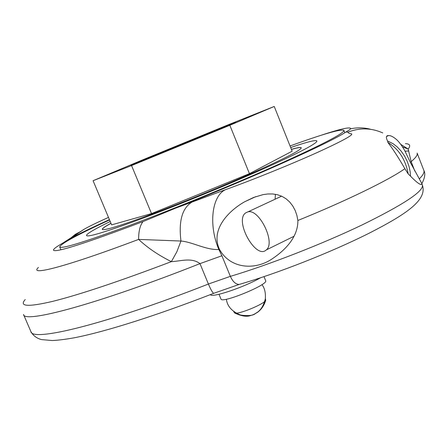 <?xml version="1.0" encoding="UTF-8"?>
<svg xmlns="http://www.w3.org/2000/svg" width="447" height="447" viewBox="0 0 447 447"><rect width="100%" height="100%" fill="white"/><g stroke="black" fill="none" stroke-linecap="round" stroke-linejoin="round"><path stroke-width="0.67" d="M291.405 149.348C297.562 147.588 300.848 147.063 301.261 147.773C301.423 149.834 285.834 157.92 254.494 172.039C224.238 185.539 183.359 202.301 152.388 213.906C120.494 225.718 103.793 230.875 102.279 229.378C102.078 228.557 104.972 226.523 110.957 223.282M290.047 145.962C323.036 134.022 340.988 128.825 343.916 130.379C344.548 133.033 323.159 144.185 279.749 163.837C236.524 183.203 176.47 207.872 131.468 224.74C85.405 241.788 61.479 249.191 59.697 246.945C60.725 243.755 77.342 234.759 109.56 219.958M400.736 144.353L408.161 149.035L411.156 161.663L414.844 171.128M402.501 146.895L408.161 149.035C410.888 145.672 409.972 143.873 405.407 143.643M387.867 142.437L387.633 141.179C385.722 137.363 386.029 135.491 388.549 135.57C390.477 135.407 393.002 136.62 396.12 139.213C398.724 141.397 401.574 145.152 404.675 150.477L410.609 162.926L421.622 183.114L421.806 184.315L421.057 184.51C419.236 184.365 415.498 181.353 409.826 175.47L408.256 174.006L404.876 168.687C398.512 157.64 392.84 148.89 387.867 142.437C398.724 148.991 405.524 159.518 408.256 174.006M109.42 219.633C94.825 226.288 82.639 232.11 72.861 237.111L61.043 244.118C55.758 247.225 53.243 249.253 53.5 250.203C55.54 252.885 85.399 243.341 143.068 221.567L175.9 208.045L225.484 189.679C252.449 179.968 290.606 164.518 317.309 152.483C344.698 139.956 355.756 133.687 350.487 133.664C348.962 133.407 348.129 132.904 348.001 132.15C359.757 127.602 371.34 127.853 382.761 132.91M175.9 208.045C253.253 177.33 331.216 142.09 345.883 132.021C348.626 130.49 350.191 129.429 350.571 128.825C357.393 127.361 364.171 127.54 370.904 129.362M350.571 128.825L350.616 128.35C349.118 126.881 338.379 129.485 318.404 136.156M244.699 201.742L253.65 197.44L263.054 194.629L267.893 193.97L272.698 193.964L277.447 194.719L281.945 196.322L286.102 198.803L289.745 202.078L292.813 206.056L295.21 210.548L296.903 215.42L297.864 220.483C298.166 237.228 284.84 250.404 272.424 258.69C255.578 270.39 230.417 269.267 219.449 249.309C210.252 229.49 228.847 210.638 244.699 201.742L255.818 196.63M225.484 189.679C211.945 195.803 208.285 224.712 218.846 249.504L221.902 255.768L230.361 276.358C268.708 264.909 322.639 243.894 362.668 224.662C403.742 204.435 423.655 191.266 422.415 185.153L421.622 183.114M30.882 331.551C31.737 342.123 105.129 324.628 208.408 284.029C210.755 289.567 212.521 292.668 213.694 293.333C156.964 315.409 105.699 331.685 74.336 337.776C65.486 339.351 58.166 340.273 52.372 340.536L41.627 339.614C36.755 338.379 33.173 335.691 30.882 331.551L23.523 314.498C23.764 323.678 96.591 304.536 199.977 263.629C191.612 257.165 180.186 261.311 171.363 261.64C158.439 255.198 147.527 247.783 138.62 239.408L180.962 241.034L176.872 251.75L171.363 261.64C119.204 281.414 79.605 294.668 52.562 301.395C27.921 307.145 18.808 306.536 25.228 299.568M219.449 249.309L218.846 249.504C205.933 250.164 192.288 241.877 180.962 241.034C178.532 221.12 182.158 208.168 191.847 202.195M108.487 217.398C92.752 224.489 83.79 229.026 81.594 231.004L75.364 234.301L69.888 238.72M81.594 231.004L64.044 242.28M143.068 221.567C140.079 225.227 138.598 231.172 138.62 239.408C64.971 267.177 28.373 276.296 38.414 267.474M275.441 194.294L275.061 199.228M293.087 236.731L293.545 237.094M247.616 211.951L245.442 213.04C234.334 221.17 255.986 259.863 266.2 249.968C276.095 242.978 258.953 207.95 247.616 211.951M233.725 311.542L234.597 312.961C237.854 314.951 264.814 303.893 265.736 300.188L265.362 298.568M210.442 294.595C211.224 298.238 243.632 287.471 260.545 277.794M219.008 294.282L220.963 299.026C221.461 303.926 268.748 284.538 265.658 280.699L264.004 276.643M110.985 223.36C105.106 226.54 102.212 228.562 102.302 229.417M301.272 147.812C300.764 147.158 297.478 147.7 291.433 149.427M93.077 180.711L111.621 224.863L151.527 213.599L249.443 173.66L292.142 151.198L274.234 106.464L229.842 125.283L131.558 165.569L93.077 180.711L143.789 159.395L227.774 124.97L274.234 106.464M159.786 153.053L131.005 165.2C127.445 167.156 239.653 121.131 235.748 122.243L159.786 153.053M249.443 173.66L229.842 125.283M151.527 213.599L131.558 165.569M290.679 147.549C331.154 133.625 326.662 140.643 263.741 168.698C215.32 190.366 144.878 218.404 110.878 229.669C76.443 241.134 80.639 235.82 110.213 221.516M419.342 178.867C423.113 175.095 424.611 172.268 423.84 170.385L417.107 153.075C417.833 154.813 415.85 157.674 411.156 161.663L410.363 162.401M408.821 150.952L405.094 151.237M348.001 132.15L345.883 132.021M74.817 235.541L72.861 237.111M297.864 220.483C346.464 200.787 389.639 179.655 404.876 168.687M221.902 255.768L199.977 263.629L208.408 284.029L230.361 276.358C232.742 281.621 235.681 284.314 239.173 284.437L241 283.906M422.415 185.153C427.433 200.005 406.245 214.258 368.881 233.334C330.936 252.376 277.654 273.335 239.173 284.437L214.052 293.193M59.697 246.945L60.898 249.767M343.916 130.379L344.827 132.686M421.839 183.683C424.901 177.861 425.566 173.43 423.84 170.385M388.549 135.57L386.644 136.447M387.51 140.961L393.125 143.722L397.098 146.806L401.121 151.086L404.451 155.88L407.156 161.171L409.055 166.535L410.111 171.43L410.502 176.247M71.565 237.793L82.583 230.211M281.616 196.172L247.929 211.884M293.997 236.279L266.2 249.968M234.597 312.961C241.631 316.275 247.135 317.068 251.108 315.347C252.46 315.113 254.566 314.129 257.427 312.392C261.406 309.525 264.177 305.457 265.736 300.188M226.378 299.222C227.244 306.29 232.004 311.576 240.67 315.074C248.655 316.124 253.672 315.515 255.723 313.258C260.294 310.978 263.495 306.167 265.328 298.825C265.758 292.707 264.63 287.974 261.942 284.633"/></g></svg>
